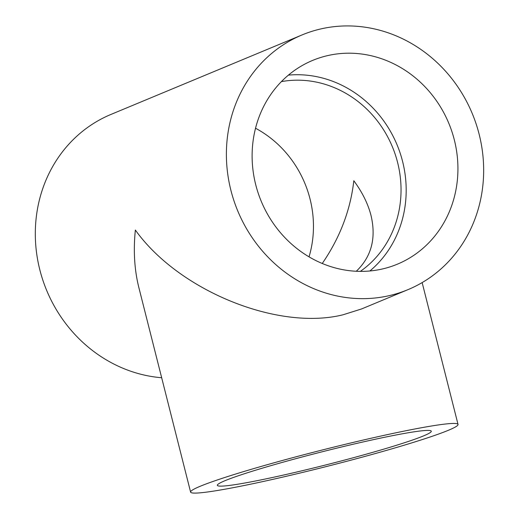 <?xml version="1.0" encoding="UTF-8"?>
<svg xmlns="http://www.w3.org/2000/svg" width="519" height="519" viewBox="0 0 519 519"><rect width="100%" height="100%" fill="white"/><g stroke="black" fill="none" stroke-linecap="round" stroke-linejoin="round"><path stroke-width="0.78" d="M364.13 441.714A110.346 6.818 165.8 0 0 217.351 485.336A110.346 6.818 165.8 0 0 284.516 474.833A110.346 6.818 165.8 0 0 431.295 431.205A110.346 6.818 165.8 0 0 364.13 441.714M407.999 289.634A137.931 126.967 -112.6 0 1 388.796 295.746A137.931 126.967 -112.6 0 1 233.965 200.795A137.931 126.967 -112.6 0 1 302.045 34.942A137.931 126.967 -112.6 0 1 321.255 28.83A137.931 126.967 -112.6 0 1 476.079 123.775A137.931 126.967 -112.6 0 1 407.999 289.634L361.594 308.941L343.014 314.793C277.6 331.025 178.614 290.627 135.355 230.04C133.266 250.683 134.421 269.822 138.826 287.455L190.609 492.109A137.931 8.525 165.8 0 0 274.564 478.972A137.931 8.525 165.8 0 0 458.037 424.438A137.931 8.525 165.8 0 0 374.082 437.569A137.931 8.525 165.8 0 0 190.609 492.109M161.675 377.741A137.931 126.967 -112.6 0 1 37.958 261.427A137.931 126.967 -112.6 0 1 110.969 114.427L302.045 34.942M382.042 269.056A110.346 101.568 -112.6 0 1 258.177 193.094A110.346 101.568 -112.6 0 1 312.639 60.412A110.346 101.568 -112.6 0 1 328.008 55.52A110.346 101.568 -112.6 0 1 451.867 131.482A110.346 101.568 -112.6 0 1 397.405 264.165A110.346 101.568 -112.6 0 1 382.042 269.056M322.254 263.483C339.951 237.741 350.474 210.156 353.822 180.742C362.294 192.231 368.029 203.824 371.027 215.521C376.359 238.169 371.448 256.749 356.287 271.262M281.395 81.619A104.825 96.495 -112.6 0 1 392.364 146.754A104.825 96.495 -112.6 0 1 360.335 271.379M309.032 256.853A104.825 96.495 67.4 0 0 255.536 128.245M288.415 75.125A110.346 101.568 -112.6 0 1 397.054 144.801A110.346 101.568 -112.6 0 1 369.885 270.976M458.037 424.438L422.148 282.596"/></g></svg>
